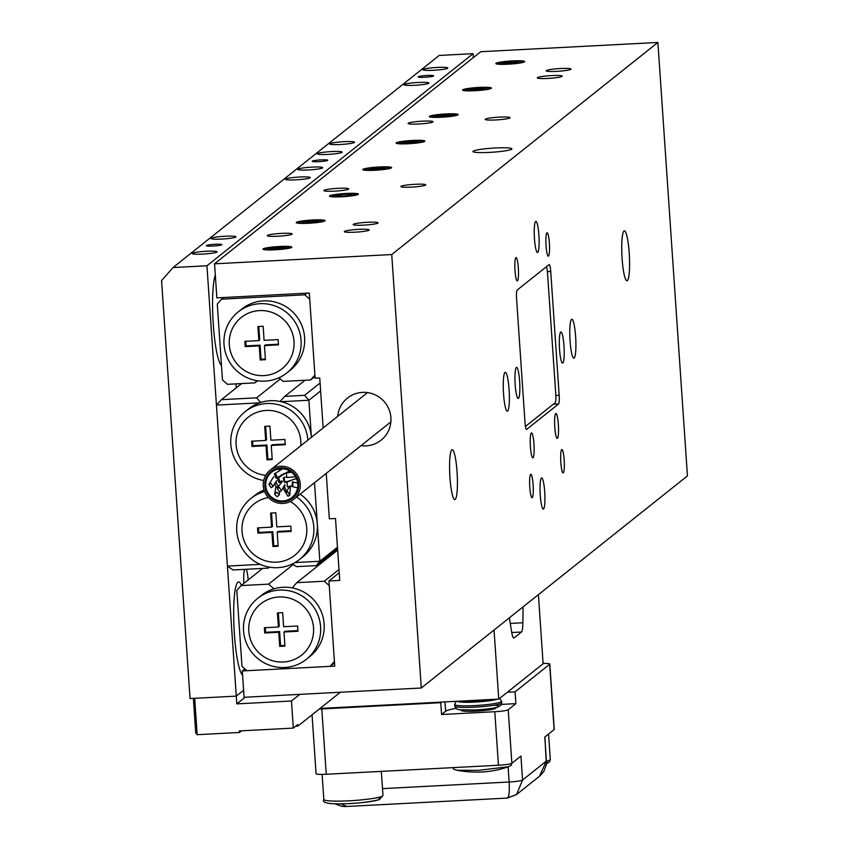 <?xml version="1.0" encoding="UTF-8"?>
<svg xmlns="http://www.w3.org/2000/svg" width="849" height="849" viewBox="0 0 849 849"><rect width="100%" height="100%" fill="white"/><g stroke="black" fill="none" stroke-linecap="round" stroke-linejoin="round"><path stroke-width="1.27" d="M556.838 71.348A12.48 1.305 -3.9 0 0 571.059 69.087A12.48 1.305 -3.9 0 0 560.382 68.525A12.48 1.305 -3.9 0 0 546.151 70.785A12.48 1.305 -3.9 0 0 556.838 71.348M547.966 78.426A12.48 1.305 -3.9 0 0 562.187 76.155A12.48 1.305 -3.9 0 0 551.51 75.593A12.48 1.305 -3.9 0 0 537.279 77.853A12.48 1.305 -3.9 0 0 547.966 78.426M361.048 445.629A26.945 26.499 -128.6 0 0 389.118 409.717A26.945 26.499 -128.6 0 0 337.722 416.35M627.347 280.594A24.961 3.714 -93 0 1 626.965 280.754A24.961 3.714 -93 0 1 622.03 257.343A24.961 3.714 -93 0 1 623.973 231.055A24.961 3.714 -93 0 1 624.355 230.896A24.961 3.714 -93 0 1 629.3 254.318A24.961 3.714 -93 0 1 627.347 280.594M455.191 499.403A24.961 3.714 -93 0 1 454.809 499.562A24.961 3.714 -93 0 1 449.864 476.14A24.961 3.714 -93 0 1 451.817 449.864A24.961 3.714 -93 0 1 452.199 449.705A24.961 3.714 -93 0 1 457.133 473.116A24.961 3.714 -93 0 1 455.191 499.403M489.682 152.395A19.506 2.038 -3.9 0 0 511.905 148.862A19.506 2.038 -3.9 0 0 495.222 147.981A19.506 2.038 -3.9 0 0 472.989 151.515A19.506 2.038 -3.9 0 0 489.682 152.395M363.871 225.123A12.48 1.305 -3.9 0 0 378.102 222.863A12.48 1.305 -3.9 0 0 367.415 222.289A12.48 1.305 -3.9 0 0 353.195 224.56A12.48 1.305 -3.9 0 0 363.871 225.123M354.999 232.191A12.48 1.305 -3.9 0 0 369.23 229.93A12.48 1.305 -3.9 0 0 358.543 229.368A12.48 1.305 -3.9 0 0 344.323 231.628A12.48 1.305 -3.9 0 0 354.999 232.191M277.963 236.224A12.48 1.305 -3.9 0 0 292.183 233.963A12.48 1.305 -3.9 0 0 281.507 233.39A12.48 1.305 -3.9 0 0 267.286 235.661A12.48 1.305 -3.9 0 0 277.963 236.224M334.517 191.152A12.48 1.305 -3.9 0 0 348.748 188.892A12.48 1.305 -3.9 0 0 338.072 188.319A12.48 1.305 -3.9 0 0 323.84 190.59A12.48 1.305 -3.9 0 0 334.517 191.152M411.553 187.12A12.48 1.305 -3.9 0 0 425.784 184.859A12.48 1.305 -3.9 0 0 415.108 184.297A12.48 1.305 -3.9 0 0 400.877 186.557A12.48 1.305 -3.9 0 0 411.553 187.12M418.801 123.986A12.48 1.305 -3.9 0 0 433.032 121.725A12.48 1.305 -3.9 0 0 422.356 121.163A12.48 1.305 -3.9 0 0 408.125 123.423A12.48 1.305 -3.9 0 0 418.801 123.986M495.837 119.953A12.48 1.305 -3.9 0 0 510.069 117.693A12.48 1.305 -3.9 0 0 499.392 117.13A12.48 1.305 -3.9 0 0 485.161 119.391A12.48 1.305 -3.9 0 0 495.837 119.953M533.034 457.77A12.48 1.857 -93 0 1 532.832 457.855A12.48 1.857 -93 0 1 530.37 446.139A12.48 1.857 -93 0 1 531.336 433.001A12.48 1.857 -93 0 1 531.538 432.926A12.48 1.857 -93 0 1 534 444.632A12.48 1.857 -93 0 1 533.034 457.77M557.422 438.328A12.48 1.857 -93 0 1 557.231 438.413A12.48 1.857 -93 0 1 554.768 426.697A12.48 1.857 -93 0 1 555.734 413.559A12.48 1.857 -93 0 1 555.925 413.484A12.48 1.857 -93 0 1 558.398 425.19A12.48 1.857 -93 0 1 557.422 438.328M508.233 64.195A14.465 1.507 -3.9 0 0 524.714 61.574A14.465 1.507 -3.9 0 0 512.34 60.916A14.465 1.507 -3.9 0 0 495.858 63.537A14.465 1.507 -3.9 0 0 508.233 64.195M474.962 90.705A14.465 1.507 -3.9 0 0 491.444 88.084A14.465 1.507 -3.9 0 0 479.069 87.426A14.465 1.507 -3.9 0 0 462.588 90.058A14.465 1.507 -3.9 0 0 474.962 90.705M441.692 117.215A14.465 1.507 -3.9 0 0 458.173 114.594A14.465 1.507 -3.9 0 0 445.799 113.946A14.465 1.507 -3.9 0 0 429.318 116.568A14.465 1.507 -3.9 0 0 441.692 117.215M408.422 143.736A14.465 1.507 -3.9 0 0 424.903 141.114A14.465 1.507 -3.9 0 0 412.529 140.456A14.465 1.507 -3.9 0 0 396.048 143.078A14.465 1.507 -3.9 0 0 408.422 143.736M375.152 170.246A14.465 1.507 -3.9 0 0 391.644 167.624A14.465 1.507 -3.9 0 0 379.259 166.966A14.465 1.507 -3.9 0 0 362.778 169.588A14.465 1.507 -3.9 0 0 375.152 170.246M341.882 196.756A14.465 1.507 -3.9 0 0 358.374 194.134A14.465 1.507 -3.9 0 0 345.989 193.476A14.465 1.507 -3.9 0 0 329.508 196.098A14.465 1.507 -3.9 0 0 341.882 196.756M308.612 223.266A14.465 1.507 -3.9 0 0 325.103 220.644A14.465 1.507 -3.9 0 0 312.729 219.987A14.465 1.507 -3.9 0 0 296.237 222.618A14.465 1.507 -3.9 0 0 308.612 223.266M275.341 249.776A14.465 1.507 -3.9 0 0 291.833 247.155A14.465 1.507 -3.9 0 0 279.459 246.507A14.465 1.507 -3.9 0 0 262.967 249.128A14.465 1.507 -3.9 0 0 275.341 249.776M541.429 478.008A15.6 2.324 87 0 0 540.208 494.436A15.6 2.324 87 0 0 543.296 509.071A15.6 2.324 87 0 0 543.53 508.976A15.6 2.324 87 0 0 544.75 492.547A15.6 2.324 87 0 0 541.662 477.913A15.6 2.324 87 0 0 541.429 478.008M535.623 221.483A15.6 2.324 87 0 0 534.414 237.911A15.6 2.324 87 0 0 537.502 252.546A15.6 2.324 87 0 0 537.735 252.44A15.6 2.324 87 0 0 538.956 236.022A15.6 2.324 87 0 0 535.868 221.387A15.6 2.324 87 0 0 535.623 221.483M560.701 332.076A15.6 2.324 87 0 0 559.491 348.504A15.6 2.324 87 0 0 562.579 363.139A15.6 2.324 87 0 0 562.813 363.032A15.6 2.324 87 0 0 564.033 346.604A15.6 2.324 87 0 0 560.945 331.97A15.6 2.324 87 0 0 560.701 332.076M516.351 367.426A15.6 2.324 87 0 0 515.131 383.844A15.6 2.324 87 0 0 518.219 398.489A15.6 2.324 87 0 0 518.452 398.383A15.6 2.324 87 0 0 519.673 381.954A15.6 2.324 87 0 0 516.585 367.32A15.6 2.324 87 0 0 516.351 367.426M571.536 319.362A19.506 2.897 87 0 0 570.008 339.897A19.506 2.897 87 0 0 573.871 358.193A19.506 2.897 87 0 0 574.168 358.066A19.506 2.897 87 0 0 575.686 337.531A19.506 2.897 87 0 0 571.833 319.245A19.506 2.897 87 0 0 571.536 319.362M504.996 372.393A19.506 2.897 87 0 0 503.478 392.928A19.506 2.897 87 0 0 507.331 411.213A19.506 2.897 87 0 0 507.628 411.096A19.506 2.897 87 0 0 509.145 390.561A19.506 2.897 87 0 0 505.293 372.265A19.506 2.897 87 0 0 504.996 372.393M515.874 257.629A11.706 1.74 87 0 0 514.961 269.95A11.706 1.74 87 0 0 517.274 280.923A11.706 1.74 87 0 0 517.455 280.849A11.706 1.74 87 0 0 518.368 268.528A11.706 1.74 87 0 0 516.054 257.555A11.706 1.74 87 0 0 515.874 257.629M546.926 232.881A11.706 1.74 87 0 0 546.013 245.202A11.706 1.74 87 0 0 548.327 256.175A11.706 1.74 87 0 0 548.507 256.101A11.706 1.74 87 0 0 549.42 243.78A11.706 1.74 87 0 0 547.106 232.806A11.706 1.74 87 0 0 546.926 232.881M561.698 449.609A11.706 1.74 87 0 0 560.796 461.93A11.706 1.74 87 0 0 563.11 472.904A11.706 1.74 87 0 0 563.29 472.829A11.706 1.74 87 0 0 564.203 460.508A11.706 1.74 87 0 0 561.879 449.535A11.706 1.74 87 0 0 561.698 449.609M530.657 474.358A11.706 1.74 87 0 0 529.744 486.679A11.706 1.74 87 0 0 532.058 497.652A11.706 1.74 87 0 0 532.238 497.578A11.706 1.74 87 0 0 533.151 485.257A11.706 1.74 87 0 0 530.837 474.283A11.706 1.74 87 0 0 530.657 474.358M421.274 688.008L391.729 254.551L214.542 263.816L480.704 51.715L657.89 42.45L687.435 475.907L421.274 688.008L244.088 697.273L242.294 670.954L334.739 666.125L328.934 580.981L339.727 580.419L335.504 518.495L329.338 518.813L326.239 473.371M214.542 263.816L216.866 297.872L309.312 293.032L315.117 378.176L319.733 377.943L323.14 427.96M526.656 429.392L558.589 403.944A7.8 1.157 87 0 0 559.173 395.316L550.725 271.468A7.8 1.157 87 0 0 549.207 264.57A7.8 1.157 87 0 0 549.091 264.612L517.158 290.071A7.8 1.157 87 0 0 516.574 298.689L525.011 422.537A7.8 1.157 87 0 0 526.529 429.445A7.8 1.157 87 0 0 526.656 429.392L526.401 429.403M328.934 580.981L339.207 572.799M391.729 254.551L657.89 42.45M242.294 670.954L244.883 668.895M546.374 266.777A7.8 1.157 -93 0 1 547.531 273.357L555.766 394.106A7.8 1.157 -93 0 1 555.182 402.734L525.446 426.421M292.725 486.615L292.109 486.562L292.406 481.977L293.022 482.02L292.725 486.615M287.333 486.901L287.015 482.253L287.333 486.901M286.697 477.52L286.378 472.872L286.697 477.52M284.319 482.349L283.301 477.849L284.001 477.7L285.02 482.2L284.319 482.349M275.904 478.083L274.365 473.869L275.585 473.434L277.135 477.647L275.904 478.083M278.918 482.635L277.347 478.443L278.61 477.987L280.181 482.179L278.918 482.635M271.149 487.751L268.931 484.344L270.842 483.102L273.06 486.509L271.149 487.751M276.551 487.464L274.514 483.739L276.233 482.816L278.26 486.541L276.551 487.464M277.188 496.845L274.715 494.351L276.87 492.208L279.342 494.702L277.188 496.845M279.565 492.017L277.347 488.589L279.247 487.368L281.465 490.796L279.565 492.017L279.342 494.702M287.97 496.283L285.848 492.707L287.652 491.635L289.785 495.222L287.97 496.283M284.956 491.73L283.237 487.666L284.638 487.093L286.357 491.157L284.956 491.73M280.616 467.831A17.16 16.874 -128.6 0 0 265.97 490.839A17.16 16.874 -128.6 0 0 292.481 498.278A17.16 16.874 -128.6 0 0 280.616 467.831M283.046 503.436A18.72 18.413 -128.6 0 0 299.028 478.337A18.72 18.413 -128.6 0 0 270.109 470.219A18.72 18.413 -128.6 0 0 283.046 503.436M280.679 468.765A16.227 15.951 -128.6 0 0 266.83 490.51A16.227 15.951 -128.6 0 0 291.897 497.546A16.227 15.951 -128.6 0 0 280.679 468.765M282.929 501.738A17.001 16.725 -128.6 0 0 297.447 478.932A17.001 16.725 -128.6 0 0 271.181 471.556A17.001 16.725 -128.6 0 0 282.929 501.738M296.036 179.85A12.48 1.305 -3.9 0 0 310.267 177.59A12.48 1.305 -3.9 0 0 299.591 177.027A12.48 1.305 -3.9 0 0 285.36 179.288A12.48 1.305 -3.9 0 0 296.036 179.85M340.396 144.5A12.48 1.305 -3.9 0 0 354.627 142.239A12.48 1.305 -3.9 0 0 343.951 141.677A12.48 1.305 -3.9 0 0 329.72 143.937A12.48 1.305 -3.9 0 0 340.396 144.5M241.424 585.322A46.801 6.962 87 0 0 238.59 581.947A46.801 6.962 87 0 0 234.388 633.991A46.801 6.962 87 0 0 242.581 675.093M215.306 275.118A46.801 6.962 87 0 0 213.279 324.371A46.801 6.962 87 0 0 221.472 365.484M212.972 246.051A7.8 0.817 -3.9 0 0 221.865 244.629A7.8 0.817 -3.9 0 0 215.19 244.279A7.8 0.817 -3.9 0 0 206.296 245.69A7.8 0.817 -3.9 0 0 212.972 246.051M424.787 77.248A7.8 0.817 -3.9 0 0 433.68 75.837A7.8 0.817 -3.9 0 0 427.005 75.487A7.8 0.817 -3.9 0 0 418.122 76.898A7.8 0.817 -3.9 0 0 424.787 77.248M221.738 239.068A12.48 1.305 -3.9 0 0 235.958 236.797A12.48 1.305 -3.9 0 0 225.282 236.234A12.48 1.305 -3.9 0 0 211.061 238.495A12.48 1.305 -3.9 0 0 221.738 239.068M202.879 254.084A12.48 1.305 -3.9 0 0 217.111 251.824A12.48 1.305 -3.9 0 0 206.434 251.262A12.48 1.305 -3.9 0 0 192.203 253.522A12.48 1.305 -3.9 0 0 202.879 254.084M414.705 85.293A12.48 1.305 -3.9 0 0 428.925 83.032A12.48 1.305 -3.9 0 0 418.249 82.47A12.48 1.305 -3.9 0 0 404.018 84.73A12.48 1.305 -3.9 0 0 414.705 85.293M433.552 70.276A12.48 1.305 -3.9 0 0 447.784 68.005A12.48 1.305 -3.9 0 0 437.097 67.442A12.48 1.305 -3.9 0 0 422.876 69.703A12.48 1.305 -3.9 0 0 433.552 70.276M318.884 161.65A7.8 0.817 -3.9 0 0 327.778 160.238A7.8 0.817 -3.9 0 0 321.102 159.877A7.8 0.817 -3.9 0 0 312.209 161.299A7.8 0.817 -3.9 0 0 318.884 161.65M308.463 169.959A12.48 1.305 -3.9 0 0 322.684 167.699A12.48 1.305 -3.9 0 0 312.007 167.126A12.48 1.305 -3.9 0 0 297.776 169.397A12.48 1.305 -3.9 0 0 308.463 169.959M327.979 154.401A12.48 1.305 -3.9 0 0 342.2 152.141A12.48 1.305 -3.9 0 0 331.524 151.578A12.48 1.305 -3.9 0 0 317.303 153.839A12.48 1.305 -3.9 0 0 327.979 154.401M240.702 383.631A15.6 2.324 -93 0 1 240.734 384.098A15.6 2.324 -93 0 1 240.745 384.268M236.309 387.802A15.6 2.324 -93 0 1 236.298 387.632A15.6 2.324 -93 0 1 236.107 383.865M243.822 583.412A15.6 2.324 -93 0 1 244.554 569.361M246.263 569.276A15.6 2.324 -93 0 1 248.216 579.92M473.371 57.562L473.105 53.667L439.209 55.44L173.047 267.541L161.565 280.573L190.059 698.547L236.277 696.127L206.944 265.769L473.105 53.667M236.277 696.127L243.61 690.29L236.277 696.127L236.807 703.874L291.472 701.009L293.319 728.102L239.397 730.925L239.503 732.475L197.159 734.682L195.737 733.037L193.466 699.756L194.686 698.303L236.277 696.127M206.944 265.769L173.047 267.541M278.96 596.996A32.761 32.22 -128.6 0 0 248.821 631.2A32.761 32.22 -128.6 0 0 283.396 662.008A32.761 32.22 -128.6 0 0 313.536 627.814A32.761 32.22 -128.6 0 0 278.96 596.996M284.702 667.494A39.001 38.354 51.4 0 1 246.136 642.385A39.001 38.354 51.4 0 1 257.756 598.29A39.001 38.354 51.4 0 1 279.427 590.097A39.001 38.354 51.4 0 1 318.004 615.207A39.001 38.354 51.4 0 1 306.372 659.302A39.001 38.354 51.4 0 1 284.702 667.494M257.756 598.29L261.312 595.467A39.001 38.354 51.4 0 1 273.919 588.845A39.001 38.354 51.4 0 1 282.982 587.264A39.001 38.354 51.4 0 1 292.194 587.89A39.001 38.354 51.4 0 1 322.981 616.809A39.001 38.354 51.4 0 1 309.927 656.468L306.372 659.302M283.619 626.732L297.638 626L297.999 631.263L283.98 631.996L284.935 646.089L279.703 646.354L278.737 632.272L264.718 633.004L264.357 627.74L278.387 627.008L277.421 612.925L282.664 612.649L283.619 626.732M262.649 568.416L241.116 585.577L268.634 584.133L293.287 564.489M334.517 662.857L330.123 666.359L246.921 670.721L241.976 666.316L236.807 590.458L241.116 585.577M337.658 550.099L296.8 582.658L324.318 581.225L338.984 569.53M324.318 581.225L329.253 585.619L334.421 661.477L330.123 666.359M296.8 582.658L292.194 587.89M273.919 588.845L268.634 584.133M297.957 630.605L284.871 631.295L283.98 631.996M284.893 645.431L280.584 645.654L279.703 646.354M280.584 645.654L279.629 631.56L278.737 632.272M279.629 631.56L265.61 632.303L264.718 633.004M265.61 632.303L265.291 627.698M278.355 612.872L279.268 626.297L278.387 627.008M259.444 310.596A32.761 32.22 -128.6 0 0 229.304 344.8A32.761 32.22 -128.6 0 0 263.869 375.619A32.761 32.22 -128.6 0 0 294.009 341.415A32.761 32.22 -128.6 0 0 259.444 310.596M265.185 381.105A39.001 38.354 51.4 0 1 226.609 355.996A39.001 38.354 51.4 0 1 238.24 311.901A39.001 38.354 51.4 0 1 259.911 303.698A39.001 38.354 51.4 0 1 298.477 328.807A39.001 38.354 51.4 0 1 286.856 372.913A39.001 38.354 51.4 0 1 265.185 381.105M286.856 372.913L290.4 370.079A39.001 38.354 -128.6 0 0 302.021 325.984A39.001 38.354 -128.6 0 0 263.455 300.875A39.001 38.354 -128.6 0 0 241.785 309.068L238.24 311.901M315 376.468L310.596 379.97L314.905 375.088L309.726 299.23L304.791 294.826L221.589 299.177L217.28 304.069L222.459 379.917L227.394 384.321L254.912 382.888L257.587 380.755M304.791 294.826L306.882 293.16M223.68 297.521L221.589 299.177M278.971 377.741L283.078 381.413L310.596 379.97M256.886 380.639L254.912 382.888M278.472 344.874L278.122 339.611L264.092 340.343L263.137 326.249L257.894 326.525L258.86 340.619L244.841 341.351L245.191 346.615L259.221 345.883L260.176 359.965L265.419 359.689L264.453 345.607L278.472 344.874M264.453 345.607L265.344 344.896L278.43 344.216M245.764 341.298L246.083 345.904L260.102 345.172L261.067 359.254L265.376 359.031M261.067 359.254L260.176 359.965M260.102 345.172L259.221 345.883M246.083 345.904L245.191 346.615M258.828 326.483L259.741 339.908L258.86 340.619M268.443 497.556A32.761 32.22 -128.6 0 0 242.198 533.214A32.761 32.22 -128.6 0 0 276.594 562.165A32.761 32.22 -128.6 0 0 306.011 537.332A32.761 32.22 -128.6 0 0 290.262 501.536M296.588 496.994A39.001 38.354 51.4 0 1 299.57 559.449A39.001 38.354 51.4 0 1 277.899 567.652A39.001 38.354 51.4 0 1 239.333 542.532A39.001 38.354 51.4 0 1 250.954 498.437A39.001 38.354 51.4 0 1 264.591 491.529M300.822 445.746A32.761 32.22 -128.6 0 0 266.246 410.449A32.761 32.22 -128.6 0 0 236.033 442.149A32.761 32.22 -128.6 0 0 265.705 475.344M263.699 480.492A39.001 38.354 51.4 0 1 232.106 451.87A39.001 38.354 51.4 0 1 245.043 411.754A39.001 38.354 51.4 0 1 266.713 403.551A39.001 38.354 51.4 0 1 307.858 440.132M320.614 390.911L308.887 400.261L311.413 437.309A39.001 38.354 -128.6 0 0 281.157 401.704A39.001 38.354 -128.6 0 0 270.258 400.728A39.001 38.354 -128.6 0 0 259.582 402.84A39.001 38.354 -128.6 0 0 248.587 408.921L245.043 411.754M299.57 559.449L303.114 556.626A39.001 38.354 -128.6 0 0 317.324 524.098A39.001 38.354 -128.6 0 0 300.143 494.171M305.003 380.267L284.797 396.356L304.611 395.326L308.887 400.261L281.157 401.704M295.028 562.558L319.861 561.253L314.512 482.72M259.582 402.84L216.442 405.09L227.415 566.092L260.197 564.373M264.071 490.064A39.001 38.354 -128.6 0 0 254.498 495.614L250.954 498.437M304.611 395.326L320.084 382.995M284.797 396.356L280.106 401.481M227.415 566.092L233.019 569.966L268.242 568.119L269.451 567.153M268.242 568.119L269.101 567.1M337.552 548.613L316.221 565.614L319.861 561.253L337.456 547.234M316.221 565.614L296.407 566.644L292.459 563.916M241.615 383.578L221.409 399.677L256.631 397.831L280.329 378.951M221.409 399.677L216.442 405.09M260.654 402.479L256.631 397.831M271.574 527.155L257.555 527.887L257.916 533.151L271.935 532.419L272.89 546.512L278.132 546.236L277.177 532.143L291.196 531.41L290.836 526.147L276.816 526.879L275.851 512.796L270.619 513.072L271.574 527.155L272.465 526.454L271.542 513.019M266.024 445.725L266.989 459.818L272.221 459.542L271.266 445.46L285.285 444.717L284.924 439.464L270.905 440.196L269.94 426.102L264.708 426.378L265.663 440.461L251.644 441.204L252.004 446.468L266.024 445.725L266.915 445.025L267.87 459.107L266.989 459.818M277.177 532.143L278.058 531.442L291.154 530.752M258.489 527.845L258.796 532.45L272.826 531.718L273.781 545.801L278.09 545.578M273.781 545.801L272.89 546.512M272.826 531.718L271.935 532.419M258.796 532.45L257.916 533.151M252.578 441.151L252.885 445.757L266.915 445.025M252.885 445.757L252.004 446.468M265.641 426.325L266.554 439.761L265.663 440.461M271.266 445.46L272.147 444.749L285.243 444.059M267.87 459.107L272.179 458.885M323.193 561.624L322.27 560.796M269.462 248.587A8.012 0.838 -3.9 0 0 269.462 248.768A8.012 0.838 -3.9 0 0 270.078 248.969A8.012 0.838 -3.9 0 0 276.509 249.033A8.012 0.838 -3.9 0 0 283.831 248.205A8.012 0.838 -3.9 0 0 285.349 247.685A8.012 0.838 -3.9 0 0 284.723 247.314A8.012 0.838 -3.9 0 0 278.292 247.25A8.012 0.838 -3.9 0 0 270.969 248.078A8.012 0.838 -3.9 0 0 269.462 248.587M278.695 246.847A11.568 1.21 -3.9 0 0 265.97 248.736A11.568 1.21 -3.9 0 0 276.105 249.436A11.568 1.21 -3.9 0 0 288.798 247.186A11.568 1.21 -3.9 0 0 278.695 246.847M284.723 247.314L270.969 248.078L270.598 249.585M278.408 248.906L278.292 247.25M271.033 249.075L270.969 248.078M302.732 222.067A8.012 0.838 -3.9 0 0 302.732 222.258A8.012 0.838 -3.9 0 0 303.348 222.459A8.012 0.838 -3.9 0 0 309.779 222.523A8.012 0.838 -3.9 0 0 317.102 221.695A8.012 0.838 -3.9 0 0 318.619 221.175A8.012 0.838 -3.9 0 0 317.993 220.804A8.012 0.838 -3.9 0 0 311.562 220.74A8.012 0.838 -3.9 0 0 304.239 221.568A8.012 0.838 -3.9 0 0 302.732 222.067M311.954 220.337A11.568 1.21 -3.9 0 0 299.241 222.226A11.568 1.21 -3.9 0 0 309.376 222.926A11.568 1.21 -3.9 0 0 322.068 220.666A11.568 1.21 -3.9 0 0 311.954 220.337M317.993 220.804L304.239 221.568L303.868 223.075M311.679 222.396L311.562 220.74M304.303 222.565L304.239 221.568M336.512 195.928A8.012 0.838 -3.9 0 0 338.984 196.108A8.012 0.838 -3.9 0 0 346.891 195.695A8.012 0.838 -3.9 0 0 351.847 194.708A8.012 0.838 -3.9 0 0 351.889 194.665A8.012 0.838 -3.9 0 0 348.886 194.124A8.012 0.838 -3.9 0 0 340.98 194.538A8.012 0.838 -3.9 0 0 336.034 195.525A8.012 0.838 -3.9 0 0 336.002 195.748A8.012 0.838 -3.9 0 0 336.512 195.928M339.674 194.283A11.568 1.21 -3.9 0 0 332.511 195.716A11.568 1.21 -3.9 0 0 348.207 195.96A11.568 1.21 -3.9 0 0 355.338 194.156A11.568 1.21 -3.9 0 0 339.674 194.283M349.958 195.259L348.886 194.124L340.98 194.538L338.571 196.098M348.981 195.429L348.886 194.124M341.086 196.098L340.98 194.538M369.4 168.951A8.012 0.838 -3.9 0 0 369.273 169.238A8.012 0.838 -3.9 0 0 369.602 169.375A8.012 0.838 -3.9 0 0 375.513 169.535A8.012 0.838 -3.9 0 0 383.122 168.771A8.012 0.838 -3.9 0 0 385.159 168.155A8.012 0.838 -3.9 0 0 384.82 167.837A8.012 0.838 -3.9 0 0 378.909 167.667A8.012 0.838 -3.9 0 0 371.3 168.442A8.012 0.838 -3.9 0 0 369.4 168.951M379.662 167.253A11.568 1.21 -3.9 0 0 365.781 169.206A11.568 1.21 -3.9 0 0 374.749 169.959A11.568 1.21 -3.9 0 0 388.609 167.646A11.568 1.21 -3.9 0 0 379.662 167.253M384.82 167.837L371.3 168.442L370.514 169.97M379.015 169.301L378.909 167.667M371.374 169.567L371.3 168.442M402.553 142.515A8.012 0.838 -3.9 0 0 402.543 142.728A8.012 0.838 -3.9 0 0 403.095 142.908A8.012 0.838 -3.9 0 0 409.441 142.993A8.012 0.838 -3.9 0 0 416.817 142.176A8.012 0.838 -3.9 0 0 418.43 141.634A8.012 0.838 -3.9 0 0 417.857 141.274A8.012 0.838 -3.9 0 0 411.51 141.189A8.012 0.838 -3.9 0 0 404.135 142.006A8.012 0.838 -3.9 0 0 402.553 142.515M411.977 140.785A11.568 1.21 -3.9 0 0 399.051 142.685A11.568 1.21 -3.9 0 0 408.985 143.396A11.568 1.21 -3.9 0 0 421.879 141.136A11.568 1.21 -3.9 0 0 411.977 140.785M417.857 141.274L404.135 142.006L403.689 143.523M411.627 142.844L411.51 141.189M404.209 143.035L404.135 142.006M435.824 116.005A8.012 0.838 -3.9 0 0 435.813 116.207A8.012 0.838 -3.9 0 0 436.365 116.398A8.012 0.838 -3.9 0 0 442.711 116.483A8.012 0.838 -3.9 0 0 450.087 115.666A8.012 0.838 -3.9 0 0 451.7 115.124A8.012 0.838 -3.9 0 0 451.127 114.764A8.012 0.838 -3.9 0 0 444.78 114.679A8.012 0.838 -3.9 0 0 437.405 115.496A8.012 0.838 -3.9 0 0 435.824 116.005M445.247 114.275A11.568 1.21 -3.9 0 0 432.321 116.175A11.568 1.21 -3.9 0 0 442.255 116.886A11.568 1.21 -3.9 0 0 455.149 114.626A11.568 1.21 -3.9 0 0 445.247 114.275M451.127 114.764L437.405 115.496L436.959 117.013M444.897 116.334L444.78 114.679M437.479 116.525L437.405 115.496M469.094 89.495A8.012 0.838 -3.9 0 0 469.072 89.697A8.012 0.838 -3.9 0 0 469.635 89.888A8.012 0.838 -3.9 0 0 475.981 89.973A8.012 0.838 -3.9 0 0 483.357 89.156A8.012 0.838 -3.9 0 0 484.97 88.614A8.012 0.838 -3.9 0 0 484.397 88.254A8.012 0.838 -3.9 0 0 478.051 88.169A8.012 0.838 -3.9 0 0 470.675 88.986A8.012 0.838 -3.9 0 0 469.094 89.495M478.518 87.765A11.568 1.21 -3.9 0 0 465.592 89.665A11.568 1.21 -3.9 0 0 475.514 90.376A11.568 1.21 -3.9 0 0 488.419 88.105A11.568 1.21 -3.9 0 0 478.518 87.765M484.397 88.254L470.675 88.986L470.229 90.503M478.167 89.824L478.051 88.169M470.749 90.015L470.675 88.986M502.364 62.985A8.012 0.838 -3.9 0 0 502.343 63.187A8.012 0.838 -3.9 0 0 502.905 63.378A8.012 0.838 -3.9 0 0 509.251 63.463A8.012 0.838 -3.9 0 0 516.627 62.635A8.012 0.838 -3.9 0 0 518.24 62.104A8.012 0.838 -3.9 0 0 517.667 61.733A8.012 0.838 -3.9 0 0 511.321 61.659A8.012 0.838 -3.9 0 0 503.945 62.476A8.012 0.838 -3.9 0 0 502.364 62.985M511.788 61.255A11.568 1.21 -3.9 0 0 498.862 63.155A11.568 1.21 -3.9 0 0 508.784 63.855A11.568 1.21 -3.9 0 0 521.689 61.595A11.568 1.21 -3.9 0 0 511.788 61.255M517.667 61.733L503.945 62.476L503.499 63.993M511.438 63.314L511.321 61.659M504.009 63.495L503.945 62.476M511.459 763.506L511.565 765.098L508.413 766.711L478.358 770.372L456.974 770.255L453.451 769.056M461.336 709.997L461.357 710.38A17.235 1.804 -3.9 0 0 476.109 711.154A17.235 1.804 -3.9 0 0 495.752 708.034L495.731 707.652M507.67 797.964L516.489 794.579L522.581 780.04L520.946 756.056L511.873 763.283A11.886 1.242 176.1 0 1 498.437 765.246L326.249 774.256A11.886 1.242 176.1 0 1 316.072 773.715A11.886 1.242 176.1 0 1 316.199 773.524M455.828 708.406A37.25 3.895 -3.9 0 0 445.629 711.26L441.565 714.497L494.797 711.717A11.886 1.242 -3.9 0 0 508.222 709.753L515.884 703.641L501.515 704.394M554.1 729.238A11.886 1.242 176.1 0 1 554.248 729.418A11.886 1.242 176.1 0 1 554.121 729.609L544.771 737.07L546.406 761.054A11.886 1.242 -3.9 0 0 546.533 760.853A11.886 1.242 -3.9 0 0 546.385 760.683M554.121 729.609L549.674 664.289L515.078 691.85L507.352 692.253M515.884 703.641L515.078 691.85M441.565 714.497L440.769 702.696L321.792 708.926L326.249 774.256M319.309 709.021A11.886 1.242 -3.9 0 0 321.792 708.926M441.522 702.091L440.769 702.696M549.674 664.289A11.886 1.242 -3.9 0 0 549.791 664.088A11.886 1.242 -3.9 0 0 543.095 663.43M539.497 776.251L546.406 761.054L522.581 780.04A11.886 1.242 -3.9 0 1 509.145 782.003L508.105 766.796M382.506 788.625L509.145 782.003C509.665 792.563 508.954 797.89 507.023 797.986L516.489 794.579M346.562 806.38L340.969 803.854M194.686 698.303L197.159 734.682M239.503 732.475L241.583 730.809M245.159 697.22L236.807 703.874M299.824 694.355L291.472 701.009M340.375 692.243L297.861 726.118L297.755 724.568L293.319 728.102M295.675 726.235L297.861 726.118M509.358 617.817L511.607 631.73A15.6 2.324 -93 0 0 513.815 638.045A15.6 2.324 -93 0 0 514.059 637.939L521.477 632.027L511.745 632.537M510.27 623.421L522.867 622.763L523.09 606.876M538.404 594.671L543.116 663.748L498.756 699.098L494.044 630.022M320.031 708.448L498.756 699.098M522.867 622.763A15.6 2.324 -93 0 1 521.477 632.027M553.315 404.22L558.589 403.944M555.84 395.496L559.173 395.316M547.382 271.648L550.725 271.468M494.245 705.222A20.408 2.133 176.1 0 1 496.166 707.493A20.408 2.133 176.1 0 1 475.546 709.944M474.888 707.153A23.581 2.462 -3.9 0 0 501.759 702.887C501.908 707.079 493.152 709.446 475.504 709.966L459.479 709.796L456.698 709.011L454.714 706.092A23.581 2.462 -3.9 0 0 474.888 707.153M499.658 698.387L501.653 701.306A23.581 2.462 176.1 0 1 474.771 705.583A23.581 2.462 176.1 0 1 454.608 704.521L454.714 706.092M457.579 701.253A20.408 2.133 -3.9 0 0 475.016 702.081A20.408 2.133 -3.9 0 0 497.111 699.183M492.898 699.406A16.248 1.698 176.1 0 1 475.599 701.614A16.248 1.698 176.1 0 1 461.792 701.041M508.222 709.753L511.873 763.283M498.437 765.246L494.797 711.717M445.629 711.26L444.982 701.911M546.544 761.192A29.641 3.099 -3.9 0 0 550.301 759.409L548.571 734.035M546.565 762.094A26.521 2.77 176.1 0 1 546.501 763.516M382.973 795.428L379.418 799.609C366.089 802.751 350.892 804.13 333.816 803.759C325.581 803.387 322.249 801.955 323.819 799.461A29.641 3.099 -3.9 0 0 331.672 801.01A29.641 3.099 -3.9 0 0 364.274 799.599A29.641 3.099 -3.9 0 0 382.973 795.428L381.328 771.37M377.179 797.689A26.521 2.77 176.1 0 1 368.742 801.796A26.521 2.77 176.1 0 1 334.177 803.738M293.022 482.02L297.999 483.177M292.109 486.562L297.617 487.814M286.538 482.328L293.627 479.398M287.811 486.827L290.91 485.893M296.726 482.922L297.575 482.2M286.113 472.904L291.589 472.256M286.962 477.488L295.579 476.83M283.301 477.849L285.275 477.117M285.02 482.2L296.492 478.634M274.365 473.869L282.749 468.786M277.135 477.647L289.626 470.919M277.347 478.443L284.977 473.445M285.858 472.957L289.742 470.993M280.181 482.179L282.006 480.842M268.931 484.344L273.665 476.735M278.398 471.174L280.902 468.754M273.06 486.509L274.153 484.492M274.938 483.177L276.509 480.778M279.544 476.851L281.337 474.867M274.514 483.739L276.583 481.065M281.751 475.387L283.672 473.562M278.26 486.541L282.377 481.489M274.715 494.351L275.723 487.358M277.347 488.589L278.854 485.755M281.465 490.796L282.6 488.642M282.972 487.952L284.861 484.577M286.102 482.497L286.686 481.574M285.742 492.898L285.752 491.539M289.785 495.222L290.422 486.053M283.237 487.666L285.084 485.554M287.153 482.158L287.652 481.234M286.357 491.157L290.284 486.095M293.446 499.499L390.858 421.879M270.109 470.219L367.532 392.588M292.374 498.161L294.157 496.739M271.181 471.556L272.954 470.144M265.97 248.736L264.729 249.723M288.798 247.186L290.156 247.993M299.241 222.226L297.999 223.213M322.068 220.666L323.427 221.472M332.511 195.716L331.269 196.703M355.338 194.156L356.697 194.962M365.781 169.206L364.539 170.182M388.609 167.646L389.967 168.452M399.051 142.685L397.81 143.672M421.879 141.136L423.237 141.942M432.321 116.175L431.08 117.162M455.149 114.626L456.507 115.432M465.592 89.665L464.35 90.652M488.419 88.105L489.777 88.912M498.862 63.155L497.62 64.142M521.689 61.595L523.048 62.401M492.462 699.417L475.652 701.592L463.766 701.55M501.653 701.306L501.759 702.887M316.072 773.715L312.061 714.805M554.248 729.418L549.791 664.088M540.335 775.54L543.848 771.401L546.374 764.631L544.899 736.964M516.436 794.622L539.55 776.209M345.67 806.529L507.362 798.071M345.596 806.529L341.892 806.348L334.846 803.791M456.21 701.327L454.608 704.521M453.44 769.056L453.345 767.602M456.974 770.255C475.557 773.577 492.696 772.399 508.413 766.711M550.301 759.409L549.462 761.914L546.491 763.686M323.819 799.461L322.111 774.384"/></g></svg>
